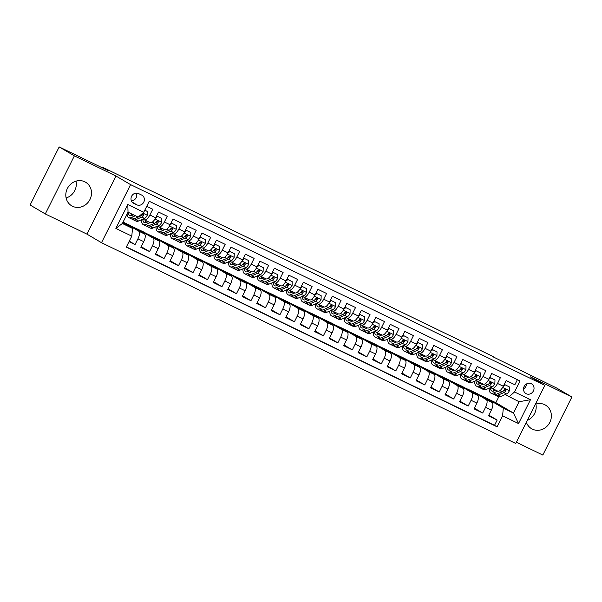 <?xml version="1.0" encoding="UTF-8"?>
<svg xmlns="http://www.w3.org/2000/svg" width="602" height="602" viewBox="0 0 602 602"><rect width="100%" height="100%" fill="white"/><g stroke="black" fill="none" stroke-linecap="round" stroke-linejoin="round"><path stroke-width="0.9" d="M526.381 422.25A13.703 12.552 120.5 0 0 531.581 428.714A13.703 12.552 120.5 0 0 532.394 429.151A13.703 12.552 120.5 0 0 549.588 422.837A13.703 12.552 120.5 0 0 545.48 405.101A13.703 12.552 120.5 0 0 544.659 404.664A13.703 12.552 120.5 0 0 535.426 404.183M84.784 181.781A13.703 12.552 120.5 0 0 67.59 188.102A13.703 12.552 120.5 0 0 71.706 205.831A13.703 12.552 120.5 0 0 72.526 206.275A13.703 12.552 120.5 0 0 89.721 199.954A13.703 12.552 120.5 0 0 85.604 182.225A13.703 12.552 120.5 0 0 84.784 181.781M531.28 383.7A5.621 5.147 120.5 0 0 524.229 386.296A5.621 5.147 120.5 0 0 525.915 393.565A5.621 5.147 120.5 0 0 526.253 393.746A5.621 5.147 120.5 0 0 533.304 391.157A5.621 5.147 120.5 0 0 531.619 383.88A5.621 5.147 120.5 0 0 531.28 383.7M516.358 442.252L542.816 455.074L571.9 396.996L556.715 388.057L493.061 356.828M101.505 242.704L515.748 443.471L544.833 385.393L130.589 184.626L101.505 242.704L86.929 234.125L116.013 176.047L74.37 155.865L45.285 213.943L86.929 234.125M45.285 213.943L30.1 205.004L59.184 146.926L108.796 170.968L102.114 167.032L101.828 167.597M74.37 155.865L59.184 146.926M517.381 379.696L514.861 384.746L506.169 380.532L503.302 386.258L497.508 383.451A7.028 2.814 115.9 0 1 492.015 388.343A7.028 2.814 115.9 0 1 491.932 388.305L490.66 387.553M497.508 383.451L500.375 377.725L491.683 373.511L488.816 379.237L483.022 376.431A7.028 2.814 115.9 0 1 477.529 381.322A7.028 2.814 115.9 0 1 477.446 381.284L476.182 380.532M483.022 376.431L485.889 370.704L477.198 366.49L474.331 372.224L468.537 369.41A7.028 2.814 115.9 0 1 463.043 374.301A7.028 2.814 115.9 0 1 462.961 374.263L461.696 373.518M468.537 369.41L471.404 363.683L462.712 359.469L459.845 365.203L454.051 362.396A7.028 2.814 115.9 0 1 448.558 367.288A7.028 2.814 115.9 0 1 448.475 367.243L447.211 366.498M454.051 362.396L456.918 356.662L448.234 352.448L445.36 358.182L439.565 355.376A7.028 2.814 115.9 0 1 434.072 360.267A7.028 2.814 115.9 0 1 433.997 360.222L432.725 359.477M439.565 355.376L442.44 349.642L433.749 345.435L430.874 351.162L425.087 348.355A7.028 2.814 115.9 0 1 419.594 353.246A7.028 2.814 115.9 0 1 419.511 353.201L418.239 352.456M425.087 348.355L427.954 342.621L419.263 338.414L416.396 344.141L410.602 341.334A7.028 2.814 115.9 0 1 405.108 346.225A7.028 2.814 115.9 0 1 405.026 346.18L403.761 345.435M410.602 341.334L413.469 335.607L404.777 331.393L401.91 337.12L396.116 334.313A7.028 2.814 115.9 0 1 390.623 339.204A7.028 2.814 115.9 0 1 390.54 339.159L389.276 338.414M396.116 334.313L398.983 328.587L390.292 324.373L387.425 330.099L381.63 327.292A7.028 2.814 115.9 0 1 376.137 332.184A7.028 2.814 115.9 0 1 376.054 332.146L374.79 331.393M381.63 327.292L384.497 321.566L375.806 317.352L372.939 323.078L367.145 320.272A7.028 2.814 115.9 0 1 361.651 325.163A7.028 2.814 115.9 0 1 361.576 325.125L360.305 324.38M367.145 320.272L370.019 314.545L361.328 310.331L358.453 316.065L352.659 313.251A7.028 2.814 115.9 0 1 347.166 318.149A7.028 2.814 115.9 0 1 347.091 318.104L345.819 317.359M352.659 313.251L355.534 307.524L346.842 303.31L343.975 309.044L338.181 306.237A7.028 2.814 115.9 0 1 332.688 311.129A7.028 2.814 115.9 0 1 332.605 311.083L331.341 310.339M338.181 306.237L341.048 300.503L332.357 296.289L329.49 302.023L323.695 299.217A7.028 2.814 115.9 0 1 318.202 304.108A7.028 2.814 115.9 0 1 318.119 304.063L316.855 303.318M323.695 299.217L326.562 293.483L317.871 289.276L315.004 295.003L309.21 292.196A7.028 2.814 115.9 0 1 303.717 297.087A7.028 2.814 115.9 0 1 303.634 297.042L302.37 296.297M309.21 292.196L312.077 286.462L303.385 282.255L300.518 287.982L294.724 285.175A7.028 2.814 115.9 0 1 289.231 290.066A7.028 2.814 115.9 0 1 289.156 290.021L287.884 289.276M294.724 285.175L297.599 279.448L288.907 275.234L286.033 280.961L280.239 278.154A7.028 2.814 115.9 0 1 274.745 283.045A7.028 2.814 115.9 0 1 274.67 283L273.398 282.255M280.239 278.154L283.113 272.428L274.422 268.214L271.555 273.94L265.76 271.133A7.028 2.814 115.9 0 1 260.267 276.025A7.028 2.814 115.9 0 1 260.184 275.987L258.92 275.234M265.76 271.133L268.627 265.407L259.936 261.193L257.069 266.919L251.275 264.112A7.028 2.814 115.9 0 1 245.782 269.004A7.028 2.814 115.9 0 1 245.699 268.966L244.435 268.221M251.275 264.112L254.142 258.386L245.45 254.172L242.583 259.906L236.789 257.092A7.028 2.814 115.9 0 1 231.296 261.99A7.028 2.814 115.9 0 1 231.213 261.945L229.949 261.2M236.789 257.092L239.656 251.365L230.965 247.151L228.098 252.885L222.304 250.078A7.028 2.814 115.9 0 1 216.81 254.97A7.028 2.814 115.9 0 1 216.735 254.924L215.463 254.179M222.304 250.078L225.171 244.344L216.487 240.13L213.612 245.864L207.818 243.057A7.028 2.814 115.9 0 1 202.325 247.949A7.028 2.814 115.9 0 1 202.249 247.904L200.978 247.159M207.818 243.057L210.692 237.323L202.001 233.117L199.127 238.843L193.34 236.037A7.028 2.814 115.9 0 1 187.847 240.928A7.028 2.814 115.9 0 1 187.764 240.883L186.492 240.138M193.34 236.037L196.207 230.303L187.515 226.096L184.648 231.823L178.854 229.016A7.028 2.814 115.9 0 1 173.361 233.907A7.028 2.814 115.9 0 1 173.278 233.862L172.014 233.117M178.854 229.016L181.721 223.289L173.03 219.075L170.163 224.802L164.369 221.995A7.028 2.814 115.9 0 1 158.875 226.886A7.028 2.814 115.9 0 1 158.793 226.841L157.528 226.096M164.369 221.995L167.236 216.268L158.544 212.054L155.677 217.781A7.028 2.814 115.9 0 1 150.184 222.672A7.028 2.814 115.9 0 1 150.101 222.635L144.472 219.903M129.031 241.643L135.066 244.562L129.28 241.154M123.034 222.183L129.385 225.065L144.442 233.937A7.028 2.814 115.9 0 1 143.727 241.643L140.86 247.377L149.552 251.583L141.207 246.677M131.259 226.171L143.863 232.086L158.928 240.958A7.028 2.814 -64.1 0 1 158.213 248.664L155.346 254.39L164.037 258.604L155.692 253.698M145.744 233.192L158.349 239.107L173.414 247.971A7.028 2.814 -64.1 0 1 172.699 255.684L169.832 261.411L178.516 265.625L170.178 260.719M160.222 240.213L172.834 246.128L187.899 254.992A7.028 2.814 -64.1 0 1 187.184 262.705L184.31 268.432L193.001 272.646L184.663 267.732M174.708 247.234L187.32 253.149L202.385 262.013A7.028 2.814 -64.1 0 1 201.67 269.726L198.795 275.453L207.487 279.667L199.149 274.753M189.194 254.255L201.805 260.169L216.863 269.034A7.028 2.814 -64.1 0 1 216.148 276.747L213.281 282.473L221.972 286.687L213.627 281.774M203.679 261.268L216.291 267.19L231.349 276.055A7.028 2.814 -64.1 0 1 230.634 283.76L227.767 289.494L236.458 293.701L228.113 288.794M218.165 268.289L230.769 274.203L245.834 283.075A7.028 2.814 -64.1 0 1 245.119 290.781L242.252 296.515L250.944 300.722L242.598 295.815M232.65 275.31L245.255 281.224L260.32 290.096A7.028 2.814 -64.1 0 1 259.605 297.802L256.73 303.536L265.422 307.742L257.084 302.836M247.129 282.33L259.74 288.245L274.805 297.117A7.028 2.814 -64.1 0 1 274.091 304.823L271.216 310.549L279.907 314.763L271.57 309.857M261.614 289.351L274.226 295.266L289.284 304.13A7.028 2.814 -64.1 0 1 288.569 311.844L285.702 317.57L294.393 321.784L286.055 316.87M276.1 296.372L288.712 302.287L303.769 311.151A7.028 2.814 -64.1 0 1 303.054 318.864L300.187 324.591L308.879 328.805L300.533 323.891M290.585 303.393L303.19 309.308L318.255 318.172A7.028 2.814 -64.1 0 1 317.54 325.885L314.673 331.612L323.364 335.826L315.019 330.912M305.071 310.414L317.675 316.328L332.74 325.193A7.028 2.814 -64.1 0 1 332.026 332.898L329.159 338.633L337.842 342.847L329.505 337.933M319.549 317.427L332.161 323.349L347.226 332.214A7.028 2.814 -64.1 0 1 346.511 339.919L343.637 345.653L352.328 349.86L343.99 344.954M334.035 324.448L346.647 330.363L361.704 339.235A7.028 2.814 -64.1 0 1 360.989 346.94L358.122 352.674L366.814 356.881L358.476 351.974M348.52 331.469L361.132 337.383L376.19 346.255A7.028 2.814 -64.1 0 1 375.475 353.961L372.608 359.687L381.299 363.901L372.954 358.995M363.006 338.49L375.61 344.404L390.675 353.276A7.028 2.814 -64.1 0 1 389.961 360.982L387.094 366.708L395.785 370.922L387.44 366.016M377.492 345.51L390.096 351.425L405.161 360.289A7.028 2.814 -64.1 0 1 404.446 368.003L401.579 373.729L410.263 377.943L401.925 373.029M391.97 352.531L404.582 358.446L419.647 367.31A7.028 2.814 -64.1 0 1 418.932 375.023L416.057 380.75L424.749 384.964L416.411 380.05M406.455 359.552L419.067 365.467L434.125 374.331A7.028 2.814 -64.1 0 1 433.41 382.044L430.543 387.771L439.234 391.985L430.897 387.071M420.941 366.573L433.553 372.487L448.61 381.352A7.028 2.814 -64.1 0 1 447.896 389.058L445.028 394.792L453.72 399.006L445.375 394.092M435.427 373.586L448.031 379.508L463.096 388.373A7.028 2.814 -64.1 0 1 462.381 396.078L459.514 401.812L468.206 406.019L459.86 401.113M449.912 380.607L462.517 386.522L477.582 395.394A7.028 2.814 -64.1 0 1 476.867 403.099L474 408.833L482.684 413.04L474.346 408.133M102.114 167.032L493.188 356.572M133.667 203.28L136.85 204.83A5.448 4.989 120.5 0 0 143.682 202.317A5.448 4.989 120.5 0 0 142.049 195.266A5.448 4.989 120.5 0 0 141.726 195.093L138.535 193.551A5.448 4.989 120.5 0 0 131.703 196.064A5.448 4.989 120.5 0 0 133.335 203.107A5.448 4.989 120.5 0 0 133.667 203.28L133.027 202.912M508.968 396.823L514.537 391.977L520.045 380.983L149.243 201.279L143.743 212.265L138.174 217.111L128.03 212.197L122.372 223.5L132.508 228.414L131.793 236.127L126.292 247.113L497.086 426.826L502.595 415.832L503.31 408.126L513.446 413.04L519.105 401.737L505.146 394.573M514.537 391.977L530.475 399.698L518.525 423.552L502.595 415.832M131.793 236.127L115.862 228.406L127.812 204.545L143.743 212.265M464.39 387.628L471.208 390.736L486.273 399.6A7.028 2.814 115.9 0 1 485.558 407.313L482.684 413.04M471.208 390.736L477.002 393.542L492.067 402.414L486.273 399.6M456.722 383.715L471.787 392.587A7.028 2.814 115.9 0 1 471.073 400.292L468.206 406.019M442.244 376.694L457.302 385.566A7.028 2.814 115.9 0 1 456.587 393.272L453.72 399.006M427.759 369.681L442.816 378.545A7.028 2.814 115.9 0 1 442.101 386.251L439.234 391.985M413.273 362.66L428.338 371.524A7.028 2.814 115.9 0 1 427.623 379.23L424.749 384.964M398.787 355.639L413.852 364.503A7.028 2.814 115.9 0 1 413.138 372.217L410.263 377.943M384.302 348.618L399.367 357.483A7.028 2.814 115.9 0 1 398.652 365.196L395.785 370.922M369.824 341.597L384.881 350.462A7.028 2.814 115.9 0 1 384.166 358.175L381.299 363.901M355.338 334.577L370.396 343.441A7.028 2.814 115.9 0 1 369.681 351.154L366.814 356.881M340.852 327.556L355.91 336.428A7.028 2.814 115.9 0 1 355.195 344.133L352.328 349.86M326.367 320.535L341.432 329.407A7.028 2.814 115.9 0 1 340.717 337.112L337.842 342.847M311.881 313.522L326.946 322.386A7.028 2.814 115.9 0 1 326.231 330.092L323.364 335.826M297.396 306.501L312.461 315.365A7.028 2.814 115.9 0 1 311.746 323.071L308.879 328.805M282.917 299.48L297.975 308.344A7.028 2.814 115.9 0 1 297.26 316.058L294.393 321.784M268.432 292.459L283.489 301.324A7.028 2.814 115.9 0 1 282.774 309.037L279.907 314.763M253.946 285.438L269.011 294.303A7.028 2.814 115.9 0 1 268.296 302.016L265.422 307.742M239.461 278.417L254.526 287.289A7.028 2.814 115.9 0 1 253.811 294.995L250.944 300.722M224.975 271.397L240.04 280.269A7.028 2.814 115.9 0 1 239.325 287.974L236.458 293.701M210.497 264.376L225.554 273.248A7.028 2.814 115.9 0 1 224.839 280.953L221.972 286.687M196.011 257.363L211.069 266.227A7.028 2.814 115.9 0 1 210.354 273.933L207.487 279.667M181.526 250.342L196.591 259.206A7.028 2.814 115.9 0 1 195.876 266.912L193.001 272.646M167.04 243.321L182.105 252.185A7.028 2.814 115.9 0 1 181.39 259.898L178.516 265.625M152.554 236.3L167.619 245.165A7.028 2.814 115.9 0 1 166.904 252.878L164.037 258.604M138.076 229.279L153.134 238.144A7.028 2.814 115.9 0 1 152.419 245.857L149.552 251.583M146.722 206.32L152.75 209.248L149.883 214.974A7.028 2.814 115.9 0 1 144.39 219.865A7.028 2.814 115.9 0 1 144.307 219.828L143.043 219.075M123.591 222.258L138.648 231.13A7.028 2.814 115.9 0 1 137.933 238.836L135.066 244.562M126.397 246.903L494.535 425.321L497.169 420.061L488.832 415.154M492.067 402.414A7.028 2.814 -64.1 0 1 491.352 410.12L488.478 415.847L497.169 420.061M122.778 222.687L132.508 228.414M116.013 176.047L130.589 184.626M571.9 396.996L530.257 376.814L544.833 385.393M478.876 394.649L495.83 402.67L513.446 413.04L518.525 423.552M495.83 402.67L498.765 396.808M485.694 397.756L503.31 408.126M127.797 225.637L128.068 225.095L123.508 222.416M122.838 222.567L128.068 225.095M142.275 232.658L142.546 232.116L137.993 229.437M135.811 228.85L142.546 232.116M150.297 235.871L157.032 239.137L152.479 236.458M156.761 239.679L157.032 239.137M158.958 226.924L164.587 229.655A7.028 2.814 -64.1 0 0 164.67 229.693A7.028 2.814 -64.1 0 0 170.163 224.802M164.782 242.892L171.517 246.158L166.965 243.479M171.246 246.7L171.517 246.158M173.444 233.945L179.072 236.669A7.028 2.814 -64.1 0 0 179.155 236.714A7.028 2.814 -64.1 0 0 184.648 231.823M179.268 249.913L186.003 253.179L181.45 250.5M185.732 253.72L186.003 253.179M187.929 240.966L193.558 243.69A7.028 2.814 -64.1 0 0 193.633 243.735A7.028 2.814 -64.1 0 0 199.127 238.843M193.746 256.934L200.489 260.199L195.928 257.513M200.218 260.741L200.489 260.199M202.407 247.986L208.044 250.71A7.028 2.814 -64.1 0 0 208.119 250.756A7.028 2.814 -64.1 0 0 213.612 245.864M208.232 263.954L214.967 267.22L210.414 264.534M214.696 267.762L214.967 267.22M216.893 255.007L222.522 257.731A7.028 2.814 -64.1 0 0 222.605 257.776A7.028 2.814 -64.1 0 0 228.098 252.885M222.717 270.975L229.452 274.241L224.9 271.555M229.181 274.775L229.452 274.241M231.379 262.02L237.007 264.752A7.028 2.814 -64.1 0 0 237.09 264.797A7.028 2.814 -64.1 0 0 242.583 259.906M237.203 277.996L243.938 281.254L239.385 278.575M243.667 281.796L243.938 281.254M245.864 269.041L251.493 271.773A7.028 2.814 -64.1 0 0 251.576 271.818A7.028 2.814 -64.1 0 0 257.069 266.919M251.689 285.009L258.424 288.275L253.871 285.596M258.153 288.817L258.424 288.275M260.35 276.062L265.979 278.794A7.028 2.814 -64.1 0 0 266.061 278.831A7.028 2.814 -64.1 0 0 271.555 273.94M266.167 292.03L272.909 295.296L268.349 292.617M272.638 295.838L272.909 295.296M274.836 283.083L280.464 285.815A7.028 2.814 -64.1 0 0 280.54 285.852A7.028 2.814 -64.1 0 0 286.033 280.961M280.652 299.051L287.395 302.317L282.835 299.638M287.124 302.859L287.395 302.317M289.314 290.104L294.942 292.828A7.028 2.814 -64.1 0 0 295.025 292.873A7.028 2.814 -64.1 0 0 300.518 287.982M295.138 306.072L301.873 309.338L297.32 306.659M301.602 309.88L301.873 309.338M303.799 297.125L309.428 299.849A7.028 2.814 -64.1 0 0 309.511 299.894A7.028 2.814 -64.1 0 0 315.004 295.003M309.624 313.093L316.359 316.359L311.806 313.672M316.088 316.9L316.359 316.359M318.285 304.145L323.914 306.869A7.028 2.814 -64.1 0 0 323.996 306.915A7.028 2.814 -64.1 0 0 329.49 302.023M324.109 320.113L330.844 323.379L326.292 320.693M330.573 323.921L330.844 323.379M332.771 311.159L338.399 313.89A7.028 2.814 -64.1 0 0 338.482 313.935A7.028 2.814 -64.1 0 0 343.975 309.044M338.595 327.134L345.33 330.4L340.77 327.714M345.059 330.934L345.33 330.4M347.256 318.18L352.885 320.911A7.028 2.814 -64.1 0 0 352.96 320.956A7.028 2.814 -64.1 0 0 358.453 316.065M353.073 334.148L359.815 337.413L355.255 334.735M359.544 337.955L359.815 337.413M361.734 325.2L367.37 327.932A7.028 2.814 -64.1 0 0 367.446 327.977A7.028 2.814 -64.1 0 0 372.939 323.078M367.559 341.168L374.293 344.434L369.741 341.755M374.023 344.976L374.293 344.434M376.22 332.221L381.849 334.953A7.028 2.814 -64.1 0 0 381.931 334.99A7.028 2.814 -64.1 0 0 387.425 330.099M382.044 348.189L388.779 351.455L384.226 348.776M388.508 351.997L388.779 351.455M390.706 339.242L396.334 341.974A7.028 2.814 -64.1 0 0 396.417 342.011A7.028 2.814 -64.1 0 0 401.91 337.12M396.53 355.21L403.265 358.476L398.712 355.797M402.994 359.018L403.265 358.476M405.191 346.263L410.82 348.987A7.028 2.814 -64.1 0 0 410.903 349.032A7.028 2.814 -64.1 0 0 416.396 344.141M411.016 362.231L417.75 365.497L413.19 362.818M417.479 366.039L417.75 365.497M419.677 353.284L425.305 356.008A7.028 2.814 -64.1 0 0 425.381 356.053A7.028 2.814 -64.1 0 0 430.874 351.162M425.494 369.252L432.236 372.518L427.676 369.831M431.965 373.059L432.236 372.518M434.155 360.305L439.791 363.029A7.028 2.814 -64.1 0 0 439.866 363.074A7.028 2.814 -64.1 0 0 445.36 358.182M439.979 376.273L446.714 379.538L442.161 376.852M446.443 380.08L446.714 379.538M448.64 367.318L454.269 370.049A7.028 2.814 -64.1 0 0 454.352 370.095A7.028 2.814 -64.1 0 0 459.845 365.203M454.465 383.293L461.2 386.552L456.647 383.873M460.929 387.094L461.2 386.552M463.126 374.339L468.755 377.07A7.028 2.814 -64.1 0 0 468.838 377.115A7.028 2.814 -64.1 0 0 474.331 372.224M468.95 390.307L475.685 393.573L471.133 390.894M475.414 394.114L475.685 393.573M477.612 381.359L483.24 384.091A7.028 2.814 -64.1 0 0 483.323 384.136A7.028 2.814 -64.1 0 0 488.816 379.237M483.436 397.328L490.171 400.593L485.618 397.914M489.9 401.135L490.171 400.593M494.535 425.321L497.086 426.826M494.618 394.664A13.44 5.38 -64.1 0 0 495.393 395.281A13.44 5.38 -64.1 0 0 497.967 395.145L503.882 392.602A4.658 1.866 -64.1 0 0 505.928 390.615L505.665 389.328L504.19 389.772A4.658 1.866 115.9 0 1 502.143 391.759L496.229 394.31L493.474 392.971L497.756 391.127A7.028 2.814 -64.1 0 0 497.801 391.149A7.028 2.814 -64.1 0 0 503.302 386.258M128.03 212.197L127.812 204.545M122.372 223.5L115.862 228.406M530.475 399.698L519.105 401.737M131.379 200.82A5.448 4.989 120.5 0 0 136.413 193.084M523.492 388.997A5.621 5.147 120.5 0 0 526.449 383.986M76.01 181.149A13.703 12.552 -59.5 0 1 66.115 197.968M535.885 404.032A13.703 12.552 -59.5 0 1 527.322 420.369M133.411 214.809L131.928 215.441A11.152 4.462 115.9 0 1 129.791 215.554A11.152 4.462 115.9 0 1 128.354 212.355M135.367 215.757L131.371 217.48A13.44 5.38 115.9 0 1 128.798 217.608A13.44 5.38 115.9 0 1 127.082 214.101M144.766 210.226L147.362 211.483L147.234 215.32A4.658 1.866 115.9 0 1 144.533 218.436L138.61 220.987A13.44 5.38 115.9 0 1 136.037 221.122L133.283 219.783A13.44 5.38 -64.1 0 0 135.856 219.655L141.779 217.104A4.658 1.866 -64.1 0 0 143.818 215.125L143.554 213.838L142.08 214.282A4.658 1.866 115.9 0 1 140.04 216.261L138.279 217.021M147.362 211.483L144.804 210.158M138.121 217.089L134.118 218.812A13.44 5.38 115.9 0 1 131.545 218.94L128.798 217.608M131.642 213.951A13.44 5.38 -64.1 0 0 131.545 215.591M132.515 219.166A13.44 5.38 -64.1 0 0 133.283 219.783M131.108 213.687A11.152 4.462 -64.1 0 0 131.462 215.614M132.876 215.034A11.152 4.462 115.9 0 1 132.846 214.53M143.818 215.125L142.945 214.605A2.37 0.948 115.9 0 1 142.335 215.072L140.876 215.704M148.182 221.702L146.414 222.462A11.152 4.462 115.9 0 1 144.277 222.574A11.152 4.462 115.9 0 1 142.832 219.166M150.139 222.65L145.857 224.493A13.44 5.38 115.9 0 1 143.284 224.629A13.44 5.38 115.9 0 1 141.56 219.715M161.848 218.503L156.708 215.93L161.848 218.503L161.72 222.341A4.658 1.866 115.9 0 1 159.011 225.457L153.096 228.007A13.44 5.38 115.9 0 1 150.523 228.143L147.768 226.803A13.44 5.38 -64.1 0 0 150.342 226.676L156.264 224.125A4.658 1.866 -64.1 0 0 158.303 222.146L158.04 220.851L156.565 221.303A4.658 1.866 115.9 0 1 154.526 223.282L148.604 225.833A13.44 5.38 115.9 0 1 146.03 225.961L143.284 224.629M157.498 216.396L155.609 217.924M146.151 220.723A13.44 5.38 -64.1 0 0 146.03 222.605M146.993 226.186A13.44 5.38 -64.1 0 0 147.768 226.803M145.586 220.445A11.152 4.462 -64.1 0 0 145.947 222.635M147.362 222.055A11.152 4.462 115.9 0 1 147.324 221.288M158.303 222.146L157.431 221.626A2.37 0.948 115.9 0 1 156.821 222.093L155.361 222.717M162.66 228.722L160.9 229.482A11.152 4.462 115.9 0 1 158.762 229.595A11.152 4.462 115.9 0 1 157.318 226.186M164.624 229.671L160.335 231.514A13.44 5.38 115.9 0 1 157.762 231.65A13.44 5.38 115.9 0 1 156.038 226.736M176.333 225.524L171.194 222.951L176.333 225.524L176.205 229.362A4.658 1.866 115.9 0 1 173.496 232.477L167.582 235.028A13.44 5.38 115.9 0 1 165.008 235.156L162.254 233.824A13.44 5.38 -64.1 0 0 164.828 233.689L170.742 231.145A4.658 1.866 -64.1 0 0 172.789 229.159L172.526 227.872L171.051 228.316A4.658 1.866 115.9 0 1 169.004 230.303L163.089 232.854A13.44 5.38 115.9 0 1 160.516 232.982L157.762 231.65M171.984 223.417L170.095 224.945M160.636 227.744A13.44 5.38 -64.1 0 0 160.516 229.625M161.479 233.207A13.44 5.38 -64.1 0 0 162.254 233.824M160.072 227.466A11.152 4.462 -64.1 0 0 160.433 229.655M161.848 229.076A11.152 4.462 115.9 0 1 161.81 228.308M172.789 229.159L171.916 228.647A2.37 0.948 115.9 0 1 171.307 229.114L169.847 229.738M177.146 235.743L175.378 236.503A11.152 4.462 115.9 0 1 173.241 236.616A11.152 4.462 115.9 0 1 171.803 233.207M179.103 236.691L174.821 238.535A13.44 5.38 115.9 0 1 172.247 238.67A13.44 5.38 115.9 0 1 170.524 233.757M190.811 232.538L185.679 229.972L190.811 232.538L190.691 236.383A4.658 1.866 115.9 0 1 187.982 239.498L182.067 242.049A13.44 5.38 115.9 0 1 179.494 242.177L176.74 240.845A13.44 5.38 -64.1 0 0 179.313 240.71L185.228 238.166A4.658 1.866 -64.1 0 0 187.275 236.18L187.011 234.893L185.536 235.337A4.658 1.866 115.9 0 1 183.49 237.323L177.575 239.867A13.44 5.38 115.9 0 1 175.001 240.002L172.247 238.67M186.469 230.438L184.573 231.966M175.122 234.765A13.44 5.38 -64.1 0 0 175.001 236.646M175.965 240.228A13.44 5.38 -64.1 0 0 176.74 240.845M174.55 234.487A11.152 4.462 -64.1 0 0 174.911 236.676M176.333 236.097A11.152 4.462 115.9 0 1 176.288 235.329M187.275 236.18L186.402 235.668A2.37 0.948 115.9 0 1 185.785 236.135L184.332 236.759M191.632 242.764L189.863 243.524A11.152 4.462 115.9 0 1 187.726 243.637A11.152 4.462 115.9 0 1 186.289 240.228M193.588 243.712L189.306 245.556A13.44 5.38 115.9 0 1 186.733 245.691A13.44 5.38 115.9 0 1 185.01 240.777M205.297 239.558L200.165 236.992L205.297 239.558L205.177 243.404A4.658 1.866 115.9 0 1 202.468 246.519L196.545 249.062A13.44 5.38 115.9 0 1 193.972 249.198L191.225 247.866A13.44 5.38 -64.1 0 0 193.799 247.731L199.713 245.187A4.658 1.866 -64.1 0 0 201.76 243.2L201.497 241.914L200.022 242.358A4.658 1.866 115.9 0 1 197.975 244.344L192.061 246.888A13.44 5.38 115.9 0 1 189.487 247.023L186.733 245.691M200.955 237.451L199.059 238.979M189.607 241.778A13.44 5.38 -64.1 0 0 189.487 243.667M190.45 247.249A13.44 5.38 -64.1 0 0 191.225 247.866M189.036 241.507A11.152 4.462 -64.1 0 0 189.397 243.697M190.811 243.118A11.152 4.462 115.9 0 1 190.774 242.35M201.76 243.2L200.887 242.689A2.37 0.948 115.9 0 1 200.27 243.155L198.818 243.78M206.117 249.785L204.349 250.545A11.152 4.462 115.9 0 1 202.212 250.658A11.152 4.462 115.9 0 1 200.767 247.249M208.074 250.733L203.792 252.577A13.44 5.38 115.9 0 1 201.218 252.712A13.44 5.38 115.9 0 1 199.495 247.798M219.783 246.579L214.651 244.013L219.783 246.579L219.655 250.424A4.658 1.866 115.9 0 1 216.953 253.54L211.031 256.083A13.44 5.38 115.9 0 1 208.458 256.219L205.703 254.887A13.44 5.38 -64.1 0 0 208.277 254.751L214.199 252.208A4.658 1.866 -64.1 0 0 216.238 250.221L215.825 248.859L214.5 249.378A4.658 1.866 115.9 0 1 212.461 251.365L206.539 253.909A13.44 5.38 115.9 0 1 203.965 254.044L201.218 252.712M215.441 244.472L213.544 246M204.093 248.799A13.44 5.38 -64.1 0 0 203.965 250.688M204.936 254.27A13.44 5.38 -64.1 0 0 205.703 254.887M203.521 248.528A11.152 4.462 -64.1 0 0 203.882 250.71M205.297 250.139A11.152 4.462 115.9 0 1 205.259 249.371M216.238 250.221L215.365 249.71A2.37 0.948 115.9 0 1 214.756 250.176L213.296 250.801M220.603 256.806L218.835 257.566A11.152 4.462 115.9 0 1 216.697 257.671A11.152 4.462 115.9 0 1 215.253 254.27M222.559 257.754L218.278 259.597A13.44 5.38 115.9 0 1 215.704 259.725A13.44 5.38 115.9 0 1 213.981 254.819M234.268 253.6L229.129 251.026L234.268 253.6L234.14 257.445A4.658 1.866 115.9 0 1 231.431 260.561L225.517 263.104A13.44 5.38 115.9 0 1 222.943 263.24L220.189 261.908A13.44 5.38 -64.1 0 0 222.763 261.772L228.685 259.221A4.658 1.866 -64.1 0 0 230.724 257.242L230.461 255.955L228.986 256.399A4.658 1.866 115.9 0 1 226.946 258.378L221.024 260.929A13.44 5.38 115.9 0 1 218.451 261.065L215.704 259.725M229.919 251.493L228.03 253.021M218.571 255.82A13.44 5.38 -64.1 0 0 218.451 257.709M219.414 261.291A13.44 5.38 -64.1 0 0 220.189 261.908M218.007 255.549A11.152 4.462 -64.1 0 0 218.368 257.731M219.783 257.152A11.152 4.462 115.9 0 1 219.745 256.384M230.724 257.242L229.851 256.73A2.37 0.948 115.9 0 1 229.242 257.189L227.782 257.822M235.081 263.827L233.32 264.587A11.152 4.462 115.9 0 1 231.183 264.692A11.152 4.462 115.9 0 1 229.738 261.291M237.045 264.775L232.756 266.618A13.44 5.38 115.9 0 1 230.182 266.746A13.44 5.38 115.9 0 1 228.459 261.84M248.754 260.621L243.614 258.047L248.754 260.621L248.626 264.459A4.658 1.866 115.9 0 1 245.917 267.581L240.002 270.125A13.44 5.38 115.9 0 1 237.429 270.26L234.675 268.928A13.44 5.38 -64.1 0 0 237.248 268.793L243.163 266.242A4.658 1.866 -64.1 0 0 245.21 264.263L244.946 262.976L243.471 263.42A4.658 1.866 115.9 0 1 241.432 265.399L235.51 267.95A13.44 5.38 115.9 0 1 232.936 268.086L230.182 266.746M244.404 258.514L242.516 260.041M233.057 262.841A13.44 5.38 -64.1 0 0 232.936 264.729M233.9 268.304A13.44 5.38 -64.1 0 0 234.675 268.928M232.492 262.562A11.152 4.462 -64.1 0 0 232.854 264.752M234.268 264.173A11.152 4.462 115.9 0 1 234.231 263.405M245.21 264.263L244.337 263.744A2.37 0.948 115.9 0 1 243.727 264.21L242.267 264.842M249.567 270.84L247.798 271.6A11.152 4.462 115.9 0 1 245.669 271.713A11.152 4.462 115.9 0 1 244.224 268.311M251.523 271.788L247.241 273.632A13.44 5.38 115.9 0 1 244.668 273.767A13.44 5.38 115.9 0 1 242.945 268.861M263.232 267.642L258.1 265.068L263.232 267.642L263.112 271.479A4.658 1.866 115.9 0 1 260.403 274.595L254.488 277.146A13.44 5.38 115.9 0 1 251.914 277.281L249.16 275.942A13.44 5.38 -64.1 0 0 251.734 275.814L257.648 273.263A4.658 1.866 -64.1 0 0 259.695 271.284L259.432 269.989L257.957 270.441A4.658 1.866 115.9 0 1 255.91 272.42L249.996 274.971A13.44 5.38 115.9 0 1 247.422 275.099L244.668 273.767M258.89 265.535L256.994 267.062M247.542 269.862A13.44 5.38 -64.1 0 0 247.422 271.75M248.385 275.325A13.44 5.38 -64.1 0 0 249.16 275.942M246.97 269.583A11.152 4.462 -64.1 0 0 247.332 271.773M248.754 271.193A11.152 4.462 115.9 0 1 248.709 270.426M259.695 271.284L258.822 270.765A2.37 0.948 115.9 0 1 258.213 271.231L256.753 271.856M264.052 277.861L262.284 278.621A11.152 4.462 115.9 0 1 260.147 278.734A11.152 4.462 115.9 0 1 258.709 275.325M266.009 278.809L261.727 280.652A13.44 5.38 115.9 0 1 259.153 280.788A13.44 5.38 115.9 0 1 257.43 275.874M277.718 274.662L272.586 272.089L277.718 274.662L277.597 278.5A4.658 1.866 115.9 0 1 274.888 281.616L268.966 284.167A13.44 5.38 115.9 0 1 266.393 284.294L263.646 282.963A13.44 5.38 -64.1 0 0 266.219 282.835L272.134 280.284A4.658 1.866 -64.1 0 0 274.181 278.297L273.918 277.01L272.443 277.462A4.658 1.866 115.9 0 1 270.396 279.441L264.481 281.992A13.44 5.38 115.9 0 1 261.908 282.12L259.153 280.788M273.376 272.555L271.479 274.083M262.028 276.882A13.44 5.38 -64.1 0 0 261.908 278.764M262.871 282.346A13.44 5.38 -64.1 0 0 263.646 282.963M261.456 276.604A11.152 4.462 -64.1 0 0 261.817 278.794M263.232 278.214A11.152 4.462 115.9 0 1 263.194 277.447M274.181 278.297L273.308 277.785A2.37 0.948 115.9 0 1 272.691 278.252L271.239 278.877M278.538 284.881L276.769 285.641A11.152 4.462 115.9 0 1 274.632 285.754A11.152 4.462 115.9 0 1 273.188 282.346M280.494 285.83L276.213 287.673A13.44 5.38 115.9 0 1 273.639 287.809A13.44 5.38 115.9 0 1 271.916 282.895M292.203 281.683L287.071 279.11L292.203 281.683L292.083 285.521A4.658 1.866 115.9 0 1 289.374 288.636L283.452 291.187A13.44 5.38 115.9 0 1 280.878 291.315L278.124 289.983A13.44 5.38 -64.1 0 0 280.705 289.848L286.62 287.304A4.658 1.866 -64.1 0 0 288.667 285.318L288.396 284.031L286.928 284.475A4.658 1.866 115.9 0 1 284.881 286.462L278.967 289.005A13.44 5.38 115.9 0 1 276.393 289.141L273.639 287.809M287.861 279.576L285.965 281.104M276.514 283.903A13.44 5.38 -64.1 0 0 276.386 285.784M277.356 289.366A13.44 5.38 -64.1 0 0 278.124 289.983M275.942 283.625A11.152 4.462 -64.1 0 0 276.303 285.815M277.718 285.235A11.152 4.462 115.9 0 1 277.68 284.468M288.667 285.318L287.786 284.806A2.37 0.948 115.9 0 1 287.177 285.273L285.717 285.897M293.023 291.902L291.255 292.662A11.152 4.462 115.9 0 1 289.118 292.775A11.152 4.462 115.9 0 1 287.673 289.366M294.98 292.85L290.698 294.694A13.44 5.38 115.9 0 1 288.125 294.829A13.44 5.38 115.9 0 1 286.401 289.916M306.689 288.697L301.549 286.131L306.689 288.697L306.561 292.542A4.658 1.866 115.9 0 1 303.852 295.657L297.937 298.208A13.44 5.38 115.9 0 1 295.364 298.336L292.61 297.004A13.44 5.38 -64.1 0 0 295.183 296.869L301.105 294.325A4.658 1.866 -64.1 0 0 303.145 292.339L302.881 291.052L301.406 291.496A4.658 1.866 115.9 0 1 299.367 293.483L293.445 296.026A13.44 5.38 115.9 0 1 290.871 296.161L288.125 294.829M302.339 286.597L300.451 288.125M290.992 290.924A13.44 5.38 -64.1 0 0 290.871 292.805M291.835 296.387A13.44 5.38 -64.1 0 0 292.61 297.004M290.427 290.646A11.152 4.462 -64.1 0 0 290.789 292.835M292.203 292.256A11.152 4.462 115.9 0 1 292.166 291.488M303.145 292.339L302.272 291.827A2.37 0.948 115.9 0 1 301.662 292.294L300.202 292.918M307.502 298.923L305.741 299.683A11.152 4.462 115.9 0 1 303.604 299.796A11.152 4.462 115.9 0 1 302.159 296.387M309.466 299.871L305.176 301.715A13.44 5.38 115.9 0 1 302.603 301.85A13.44 5.38 115.9 0 1 300.887 296.937M321.175 295.717L316.035 293.151L321.175 295.717L321.047 299.563A4.658 1.866 115.9 0 1 318.338 302.678L312.423 305.222A13.44 5.38 115.9 0 1 309.849 305.357L307.095 304.025A13.44 5.38 -64.1 0 0 309.669 303.89L315.591 301.346A4.658 1.866 -64.1 0 0 317.63 299.36L317.367 298.073L315.892 298.517A4.658 1.866 115.9 0 1 313.853 300.503L307.931 303.047A13.44 5.38 115.9 0 1 305.357 303.182L302.603 301.85M316.825 293.61L314.936 295.138M305.477 297.937A13.44 5.38 -64.1 0 0 305.357 299.826M306.32 303.408A13.44 5.38 -64.1 0 0 307.095 304.025M304.913 297.666A11.152 4.462 -64.1 0 0 305.274 299.856M306.689 299.277A11.152 4.462 115.9 0 1 306.651 298.509M317.63 299.36L316.757 298.848A2.37 0.948 115.9 0 1 316.148 299.314L314.688 299.939M321.987 305.944L320.219 306.704A11.152 4.462 115.9 0 1 318.089 306.809A11.152 4.462 115.9 0 1 316.644 303.408M323.944 306.892L319.662 308.736A13.44 5.38 115.9 0 1 317.088 308.871A13.44 5.38 115.9 0 1 315.365 303.957M335.653 302.738L330.521 300.172L335.653 302.738L335.532 306.584A4.658 1.866 115.9 0 1 332.823 309.699L326.909 312.242A13.44 5.38 115.9 0 1 324.335 312.378L321.581 311.046A13.44 5.38 -64.1 0 0 324.154 310.91L330.069 308.367A4.658 1.866 -64.1 0 0 332.116 306.38L331.852 305.094L330.378 305.538A4.658 1.866 115.9 0 1 328.331 307.524L322.416 310.068A13.44 5.38 115.9 0 1 319.843 310.203L317.088 308.871M331.311 300.631L329.414 302.159M319.963 304.958A13.44 5.38 -64.1 0 0 319.843 306.847M320.806 310.429A13.44 5.38 -64.1 0 0 321.581 311.046M319.391 304.687A11.152 4.462 -64.1 0 0 319.76 306.869M321.175 306.298A11.152 4.462 115.9 0 1 321.129 305.53M332.116 306.38L331.243 305.869A2.37 0.948 115.9 0 1 330.633 306.328L329.174 306.96M336.473 312.965L334.704 313.725A11.152 4.462 115.9 0 1 332.567 313.83A11.152 4.462 115.9 0 1 331.13 310.429M338.429 313.913L334.148 315.757A13.44 5.38 115.9 0 1 331.574 315.884A13.44 5.38 115.9 0 1 329.851 310.978M350.138 309.759L345.006 307.186L350.138 309.759L350.018 313.597A4.658 1.866 115.9 0 1 347.309 316.72L341.387 319.263A13.44 5.38 115.9 0 1 338.813 319.399L336.067 318.067A13.44 5.38 -64.1 0 0 338.64 317.931L344.555 315.38A4.658 1.866 -64.1 0 0 346.601 313.401L346.338 312.114L344.863 312.558A4.658 1.866 115.9 0 1 342.816 314.537L336.902 317.088A13.44 5.38 115.9 0 1 334.328 317.224L331.574 315.884M345.796 307.652L343.9 309.18M334.449 311.979A13.44 5.38 -64.1 0 0 334.328 313.868M335.291 317.442A13.44 5.38 -64.1 0 0 336.067 318.067M333.877 311.708A11.152 4.462 -64.1 0 0 334.238 313.89M335.653 313.311A11.152 4.462 115.9 0 1 335.615 312.543M346.601 313.401L345.729 312.882A2.37 0.948 115.9 0 1 345.112 313.349L343.659 313.981M350.958 319.978L349.19 320.746A11.152 4.462 115.9 0 1 347.053 320.851A11.152 4.462 115.9 0 1 345.608 317.45M352.915 320.934L348.633 322.777A13.44 5.38 115.9 0 1 346.06 322.905A13.44 5.38 115.9 0 1 344.336 317.999M364.624 316.78L359.492 314.206L364.624 316.78L364.503 320.618A4.658 1.866 115.9 0 1 361.794 323.741L355.872 326.284A13.44 5.38 115.9 0 1 353.299 326.419L350.552 325.08A13.44 5.38 -64.1 0 0 353.126 324.952L359.04 322.401A4.658 1.866 -64.1 0 0 361.087 320.422L360.666 319.06L359.349 319.579A4.658 1.866 115.9 0 1 357.302 321.558L351.387 324.109A13.44 5.38 115.9 0 1 348.814 324.245L346.06 322.905M360.282 314.673L358.386 316.2M348.934 319A13.44 5.38 -64.1 0 0 348.806 320.889M349.777 324.463A13.44 5.38 -64.1 0 0 350.552 325.08M348.362 318.721A11.152 4.462 -64.1 0 0 348.724 320.911M350.138 320.332A11.152 4.462 115.9 0 1 350.101 319.564M361.087 320.422L360.207 319.903A2.37 0.948 115.9 0 1 359.597 320.369L358.145 321.001M365.444 326.999L363.676 327.759A11.152 4.462 115.9 0 1 361.539 327.872A11.152 4.462 115.9 0 1 360.094 324.47M367.401 327.947L363.119 329.791A13.44 5.38 115.9 0 1 360.545 329.926A13.44 5.38 115.9 0 1 358.822 325.02M379.109 323.801L373.97 321.227L379.109 323.801L378.982 327.638A4.658 1.866 115.9 0 1 376.273 330.754L370.358 333.305A13.44 5.38 115.9 0 1 367.784 333.44L365.03 332.101A13.44 5.38 -64.1 0 0 367.604 331.973L373.526 329.422A4.658 1.866 -64.1 0 0 375.565 327.443L375.302 326.149L373.827 326.6A4.658 1.866 115.9 0 1 371.788 328.579L365.865 331.13A13.44 5.38 115.9 0 1 363.292 331.258L360.545 329.926M374.76 321.694L372.871 323.221M363.412 326.021A13.44 5.38 -64.1 0 0 363.292 327.909M364.263 331.484A13.44 5.38 -64.1 0 0 365.03 332.101M362.848 325.742A11.152 4.462 -64.1 0 0 363.209 327.932M364.624 327.353A11.152 4.462 115.9 0 1 364.586 326.585M375.565 327.443L374.692 326.924A2.37 0.948 115.9 0 1 374.083 327.39L372.623 328.015M379.922 334.02L378.161 334.78A11.152 4.462 115.9 0 1 376.024 334.893A11.152 4.462 115.9 0 1 374.579 331.484M381.886 334.968L377.597 336.811A13.44 5.38 115.9 0 1 375.023 336.947A13.44 5.38 115.9 0 1 373.308 332.033M393.595 330.822L388.456 328.248L393.595 330.822L393.467 334.659A4.658 1.866 115.9 0 1 390.758 337.775L384.844 340.326A13.44 5.38 115.9 0 1 382.27 340.454L379.516 339.122A13.44 5.38 -64.1 0 0 382.089 338.994L388.012 336.443A4.658 1.866 -64.1 0 0 390.051 334.456L389.787 333.169L388.313 333.621A4.658 1.866 115.9 0 1 386.273 335.6L380.351 338.151A13.44 5.38 115.9 0 1 377.778 338.279L375.023 336.947M389.246 328.715L387.357 330.242M377.898 333.041A13.44 5.38 -64.1 0 0 377.778 334.923M378.741 338.505A13.44 5.38 -64.1 0 0 379.516 339.122M377.334 332.763A11.152 4.462 -64.1 0 0 377.695 334.953M379.109 334.373A11.152 4.462 115.9 0 1 379.072 333.606M390.051 334.456L389.178 333.944A2.37 0.948 115.9 0 1 388.568 334.411L387.109 335.036M394.408 341.041L392.647 341.801A11.152 4.462 115.9 0 1 390.51 341.913A11.152 4.462 115.9 0 1 389.065 338.505M396.364 341.989L392.083 343.832A13.44 5.38 115.9 0 1 389.509 343.968A13.44 5.38 115.9 0 1 387.786 339.054M408.073 337.842L402.941 335.269L408.073 337.842L407.953 341.68A4.658 1.866 115.9 0 1 405.244 344.795L399.329 347.346A13.44 5.38 115.9 0 1 396.756 347.474L394.001 346.142A13.44 5.38 -64.1 0 0 396.575 346.007L402.49 343.464A4.658 1.866 -64.1 0 0 404.536 341.477L404.273 340.19L402.798 340.634A4.658 1.866 115.9 0 1 400.751 342.621L394.837 345.164A13.44 5.38 115.9 0 1 392.263 345.3L389.509 343.968M403.731 335.735L401.843 337.263M392.384 340.062A13.44 5.38 -64.1 0 0 392.263 341.944M393.226 345.525A13.44 5.38 -64.1 0 0 394.001 346.142M391.812 339.784A11.152 4.462 -64.1 0 0 392.18 341.974M393.595 341.394A11.152 4.462 115.9 0 1 393.55 340.627M404.536 341.477L403.664 340.965A2.37 0.948 115.9 0 1 403.054 341.432L401.594 342.056M408.893 348.061L407.125 348.821A11.152 4.462 115.9 0 1 404.988 348.934A11.152 4.462 115.9 0 1 403.551 345.525M410.85 349.01L406.568 350.853A13.44 5.38 115.9 0 1 403.995 350.989A13.44 5.38 115.9 0 1 402.271 346.075M422.559 344.856L417.427 342.29L422.559 344.856L422.438 348.701A4.658 1.866 115.9 0 1 419.729 351.816L413.815 354.367A13.44 5.38 115.9 0 1 411.234 354.495L408.487 353.163A13.44 5.38 -64.1 0 0 411.061 353.028L416.975 350.484A4.658 1.866 -64.1 0 0 419.022 348.498L418.759 347.211L417.284 347.655A4.658 1.866 115.9 0 1 415.237 349.642L409.322 352.185A13.44 5.38 115.9 0 1 406.749 352.32L403.995 350.989M418.217 342.756L416.321 344.276M406.869 347.076A13.44 5.38 -64.1 0 0 406.749 348.964M407.712 352.546A13.44 5.38 -64.1 0 0 408.487 353.163M406.297 346.805A11.152 4.462 -64.1 0 0 406.659 348.994M408.073 348.415A11.152 4.462 115.9 0 1 408.036 347.647M419.022 348.498L418.149 347.986A2.37 0.948 115.9 0 1 417.532 348.453L416.08 349.077M423.379 355.082L421.611 355.842A11.152 4.462 115.9 0 1 419.474 355.955A11.152 4.462 115.9 0 1 418.029 352.546M425.336 356.03L421.054 357.874A13.44 5.38 115.9 0 1 418.48 358.009A13.44 5.38 115.9 0 1 416.757 353.096M437.044 351.877L431.912 349.31L437.044 351.877L436.924 355.722A4.658 1.866 115.9 0 1 434.215 358.837L428.293 361.381A13.44 5.38 115.9 0 1 425.719 361.516L422.973 360.184A13.44 5.38 -64.1 0 0 425.546 360.049L431.461 357.505A4.658 1.866 -64.1 0 0 433.508 355.519L433.244 354.232L431.769 354.676A4.658 1.866 115.9 0 1 429.723 356.662L423.808 359.206A13.44 5.38 115.9 0 1 421.234 359.341L418.48 358.009M432.703 349.77L430.806 351.297M421.355 354.096A13.44 5.38 -64.1 0 0 421.227 355.985M422.198 359.567A13.44 5.38 -64.1 0 0 422.973 360.184M420.783 353.825A11.152 4.462 -64.1 0 0 421.144 356.015M422.559 355.436A11.152 4.462 115.9 0 1 422.521 354.668M433.508 355.519L432.627 355.007A2.37 0.948 115.9 0 1 432.018 355.473L430.565 356.098M437.865 362.103L436.096 362.863A11.152 4.462 115.9 0 1 433.959 362.968A11.152 4.462 115.9 0 1 432.514 359.567M439.821 363.051L435.539 364.895A13.44 5.38 115.9 0 1 432.966 365.03A13.44 5.38 115.9 0 1 431.243 360.116M451.53 358.897L446.398 356.324L451.53 358.897L451.402 362.743A4.658 1.866 115.9 0 1 448.701 365.858L442.779 368.401A13.44 5.38 115.9 0 1 440.205 368.537L437.451 367.205A13.44 5.38 -64.1 0 0 440.024 367.07L445.947 364.519A4.658 1.866 -64.1 0 0 447.986 362.539L447.722 361.253L446.248 361.697A4.658 1.866 115.9 0 1 444.208 363.683L438.286 366.227A13.44 5.38 115.9 0 1 435.713 366.362L432.966 365.03M447.181 356.79L445.292 358.318M435.833 361.117A13.44 5.38 -64.1 0 0 435.713 363.006M436.683 366.588A13.44 5.38 -64.1 0 0 437.451 367.205M435.269 360.846A11.152 4.462 -64.1 0 0 435.63 363.029M437.044 362.449A11.152 4.462 115.9 0 1 437.007 361.689M447.986 362.539L447.113 362.028A2.37 0.948 115.9 0 1 446.503 362.487L445.044 363.119M452.35 369.124L450.582 369.884A11.152 4.462 115.9 0 1 448.445 369.989A11.152 4.462 115.9 0 1 447 366.588M454.307 370.072L450.025 371.916A13.44 5.38 115.9 0 1 447.452 372.044A13.44 5.38 115.9 0 1 445.728 367.137M466.016 365.918L460.876 363.345L466.016 365.918L465.888 369.756A4.658 1.866 115.9 0 1 463.179 372.879L457.264 375.422A13.44 5.38 115.9 0 1 454.691 375.558L451.936 374.226A13.44 5.38 -64.1 0 0 454.51 374.09L460.432 371.539A4.658 1.866 -64.1 0 0 462.471 369.56L462.208 368.273L460.733 368.717A4.658 1.866 115.9 0 1 458.694 370.697L452.772 373.248A13.44 5.38 115.9 0 1 450.198 373.383L447.452 372.044M461.666 363.811L459.777 365.339M450.319 368.138A13.44 5.38 -64.1 0 0 450.198 370.027M451.161 373.601A13.44 5.38 -64.1 0 0 451.936 374.226M449.754 367.86A11.152 4.462 -64.1 0 0 450.115 370.049M451.53 369.47A11.152 4.462 115.9 0 1 451.492 368.702M462.471 369.56L461.599 369.041A2.37 0.948 115.9 0 1 460.989 369.508L459.529 370.14M466.828 376.137L465.068 376.905A11.152 4.462 115.9 0 1 462.93 377.01A11.152 4.462 115.9 0 1 461.486 373.609M468.792 377.093L464.503 378.936A13.44 5.38 115.9 0 1 461.93 379.064A13.44 5.38 115.9 0 1 460.206 374.158M480.501 372.939L475.362 370.365L480.501 372.939L480.373 376.777A4.658 1.866 115.9 0 1 477.664 379.892L471.75 382.443A13.44 5.38 115.9 0 1 469.176 382.579L466.422 381.239A13.44 5.38 -64.1 0 0 468.996 381.111L474.91 378.56A4.658 1.866 -64.1 0 0 476.957 376.581L476.694 375.294L475.219 375.738A4.658 1.866 115.9 0 1 473.172 377.717L467.257 380.268A13.44 5.38 115.9 0 1 464.684 380.396L461.93 379.064M476.152 370.832L474.263 372.36M464.804 375.159A13.44 5.38 -64.1 0 0 464.684 377.048M465.647 380.622A13.44 5.38 -64.1 0 0 466.422 381.239M464.24 374.88A11.152 4.462 -64.1 0 0 464.601 377.07M466.016 376.491A11.152 4.462 115.9 0 1 465.978 375.723M476.957 376.581L476.084 376.062A2.37 0.948 115.9 0 1 475.475 376.528L474.015 377.161M481.314 383.158L479.546 383.918A11.152 4.462 115.9 0 1 477.409 384.031A11.152 4.462 115.9 0 1 475.971 380.63M483.271 384.106L478.989 385.95A13.44 5.38 115.9 0 1 476.415 386.085A13.44 5.38 115.9 0 1 474.692 381.171M494.979 379.96L489.847 377.386L494.979 379.96L494.859 383.798A4.658 1.866 115.9 0 1 492.15 386.913L486.235 389.464A13.44 5.38 115.9 0 1 483.662 389.599L480.908 388.26A13.44 5.38 -64.1 0 0 483.481 388.132L489.396 385.581A4.658 1.866 -64.1 0 0 491.443 383.602L491.179 382.308L489.704 382.759A4.658 1.866 115.9 0 1 487.658 384.738L481.743 387.289A13.44 5.38 115.9 0 1 479.169 387.417L476.415 386.085M490.638 377.853L488.741 379.38M479.29 382.18A13.44 5.38 -64.1 0 0 479.169 384.068M480.133 387.643A13.44 5.38 -64.1 0 0 480.908 388.26M478.718 381.901A11.152 4.462 -64.1 0 0 479.079 384.091M480.501 383.512A11.152 4.462 115.9 0 1 480.456 382.744M491.443 383.602L490.57 383.083A2.37 0.948 115.9 0 1 489.953 383.549L488.5 384.174M495.8 390.179L494.031 390.939A11.152 4.462 115.9 0 1 491.894 391.052A11.152 4.462 115.9 0 1 490.457 387.643M493.474 392.971A13.44 5.38 115.9 0 1 490.901 393.106A13.44 5.38 115.9 0 1 489.178 388.192M509.465 386.981L504.333 384.407L509.465 386.981L509.345 390.818A4.658 1.866 115.9 0 1 506.636 393.934L500.713 396.485A13.44 5.38 115.9 0 1 498.14 396.613L495.393 395.281M505.123 384.874L503.227 386.401M496.229 394.31A13.44 5.38 115.9 0 1 493.655 394.438L490.901 393.106M493.775 389.201A13.44 5.38 -64.1 0 0 493.655 391.082M493.204 388.922A11.152 4.462 -64.1 0 0 493.565 391.112M494.979 390.532A11.152 4.462 115.9 0 1 494.942 389.765M505.928 390.615L505.055 390.104A2.37 0.948 115.9 0 1 504.438 390.57L502.986 391.195M497.726 391.112L492.097 388.38M477.582 395.394L471.787 392.587M463.096 388.373L457.302 385.566M448.61 381.352L442.816 378.545M434.125 374.331L428.338 371.524M419.647 367.31L413.852 364.503M405.161 360.289L399.367 357.483M390.675 353.276L384.881 350.462M376.19 346.255L370.396 343.441M361.704 339.235L355.91 336.428M347.226 332.214L341.432 329.407M332.74 325.193L326.946 322.386M318.255 318.172L312.461 315.365M303.769 311.151L297.975 308.344M289.284 304.13L283.489 301.324M274.805 297.117L269.011 294.303M260.32 290.096L254.526 287.289M245.834 283.075L240.04 280.269M231.349 276.055L225.554 273.248M216.863 269.034L211.069 266.227M202.385 262.013L196.591 259.206M187.899 254.992L182.105 252.185M173.414 247.971L167.619 245.165M158.928 240.958L153.134 238.144M144.442 233.937L138.648 231.13M143.727 241.643L137.933 238.836M491.352 410.12L485.558 407.313M476.867 403.099L471.073 400.292M462.381 396.078L456.587 393.272M447.896 389.058L442.101 386.251M433.41 382.044L427.623 379.23M418.932 375.023L413.138 372.217M404.446 368.003L398.652 365.196M389.961 360.982L384.166 358.175M375.475 353.961L369.681 351.154M360.989 346.94L355.195 344.133M346.511 339.919L340.717 337.112M332.026 332.898L326.231 330.092M317.54 325.885L311.746 323.071M303.054 318.864L297.26 316.058M288.569 311.844L282.774 309.037M274.091 304.823L268.296 302.016M259.605 297.802L253.811 294.995M245.119 290.781L239.325 287.974M230.634 283.76L224.839 280.953M216.148 276.747L210.354 273.933M201.67 269.726L195.876 266.912M187.184 262.705L181.39 259.898M172.699 255.684L166.904 252.878M158.213 248.664L152.419 245.857M155.677 217.781L149.883 214.974M132.079 202.024L136.85 204.83M147.242 215.23L142.809 213.078M134.118 218.812L131.371 217.48M138.61 220.987L135.856 219.655M140.04 216.261L139.468 215.983M144.533 218.436L141.779 217.104M161.727 222.243L155.007 218.993M148.604 225.833L145.857 224.493M153.096 228.007L150.342 226.676M154.526 223.282L152.261 222.183M159.011 225.457L156.264 224.125M176.205 229.264L169.493 226.013M163.089 232.854L160.335 231.514M167.582 235.028L164.828 233.689M169.004 230.303L166.746 229.204M173.496 232.477L170.742 231.145M190.691 236.285L183.979 233.034M177.575 239.867L174.821 238.535M182.067 242.049L179.313 240.71M183.49 237.323L181.232 236.225M187.982 239.498L185.228 238.166M205.177 243.306L198.464 240.055M192.061 246.888L189.306 245.556M196.545 249.062L193.799 247.731M197.975 244.344L195.71 243.246M202.468 246.519L199.713 245.187M219.662 250.327L212.95 247.068M206.539 253.909L203.792 252.577M211.031 256.083L208.277 254.751M212.461 251.365L210.196 250.266M216.953 253.54L214.199 252.208M234.148 257.347L227.428 254.089M221.024 260.929L218.278 259.597M225.517 263.104L222.763 261.772M226.946 258.378L224.681 257.287M231.431 260.561L228.685 259.221M248.634 264.368L241.914 261.11M235.51 267.95L232.756 266.618M240.002 270.125L237.248 268.793M241.432 265.399L239.167 264.308M245.917 267.581L243.163 266.242M263.112 271.389L256.399 268.131M249.996 274.971L247.241 273.632M254.488 277.146L251.734 275.814M255.91 272.42L253.653 271.321M260.403 274.595L257.648 273.263M277.597 278.402L270.885 275.152M264.481 281.992L261.727 280.652M268.966 284.167L266.219 282.835M270.396 279.441L268.131 278.342M274.888 281.616L272.134 280.284M292.083 285.423L285.371 282.172M278.967 289.005L276.213 287.673M283.452 291.187L280.705 289.848M284.881 286.462L282.616 285.363M289.374 288.636L286.62 287.304M306.568 292.444L299.856 289.193M293.445 296.026L290.698 294.694M297.937 298.208L295.183 296.869M299.367 293.483L297.102 292.384M303.852 295.657L301.105 294.325M321.054 299.465L314.334 296.214M307.931 303.047L305.176 301.715M312.423 305.222L309.669 303.89M313.853 300.503L311.588 299.405M318.338 302.678L315.591 301.346M335.532 306.486L328.82 303.227M322.416 310.068L319.662 308.736M326.909 312.242L324.154 310.91M328.331 307.524L326.073 306.426M332.823 309.699L330.069 308.367M350.018 313.507L343.306 310.248M336.902 317.088L334.148 315.757M341.387 319.263L338.64 317.931M342.816 314.537L340.559 313.446M347.309 316.72L344.555 315.38M364.503 320.527L357.791 317.269M351.387 324.109L348.633 322.777M355.872 326.284L353.126 324.952M357.302 321.558L355.037 320.467M361.794 323.741L359.04 322.401M378.989 327.541L372.277 324.29M365.865 331.13L363.119 329.791M370.358 333.305L367.604 331.973M371.788 328.579L369.523 327.48M376.273 330.754L373.526 329.422M393.475 334.561L386.755 331.311M380.351 338.151L377.597 336.811M384.844 340.326L382.089 338.994M386.273 335.6L384.008 334.501M390.758 337.775L388.012 336.443M407.953 341.582L401.241 338.332M394.837 345.164L392.083 343.832M399.329 347.346L396.575 346.007M400.751 342.621L398.494 341.522M405.244 344.795L402.49 343.464M422.438 348.603L415.726 345.352M409.322 352.185L406.568 350.853M413.815 354.367L411.061 353.028M415.237 349.642L412.98 348.543M419.729 351.816L416.975 350.484M436.924 355.624L430.212 352.373M423.808 359.206L421.054 357.874M428.293 361.381L425.546 360.049M429.723 356.662L427.458 355.564M434.215 358.837L431.461 357.505M451.41 362.645L444.697 359.386M438.286 366.227L435.539 364.895M442.779 368.401L440.024 367.07M444.208 363.683L441.943 362.585M448.701 365.858L445.947 364.519M465.895 369.666L459.175 366.407M452.772 373.248L450.025 371.916M457.264 375.422L454.51 374.09M458.694 370.697L456.429 369.605M463.179 372.879L460.432 371.539M480.381 376.686L473.661 373.428M467.257 380.268L464.503 378.936M471.75 382.443L468.996 381.111M473.172 377.717L470.914 376.626M477.664 379.892L474.91 378.56M494.859 383.7L488.147 380.449M481.743 387.289L478.989 385.95M486.235 389.464L483.481 388.132M487.658 384.738L485.4 383.64M492.15 386.913L489.396 385.581M509.345 390.721L502.632 387.47M500.713 396.485L497.967 395.145M502.143 391.759L499.878 390.66M506.636 393.934L503.882 392.602M150.184 222.672L144.39 219.865M164.67 229.693L158.875 226.886M179.155 236.714L173.361 233.907M193.633 243.735L187.847 240.928M208.119 250.756L202.325 247.949M222.605 257.776L216.81 254.97M237.09 264.797L231.296 261.99M251.576 271.818L245.782 269.004M266.061 278.831L260.267 276.025M280.54 285.852L274.745 283.045M295.025 292.873L289.231 290.066M309.511 299.894L303.717 297.087M323.996 306.915L318.202 304.108M338.482 313.935L332.688 311.129M352.96 320.956L347.166 318.149M367.446 327.977L361.651 325.163M381.931 334.99L376.137 332.184M396.417 342.011L390.623 339.204M410.903 349.032L405.108 346.225M425.381 356.053L419.594 353.246M439.866 363.074L434.072 360.267M454.352 370.095L448.558 367.288M468.838 377.115L463.043 374.301M483.323 384.136L477.529 381.322M497.801 391.149L492.015 388.343"/></g></svg>
